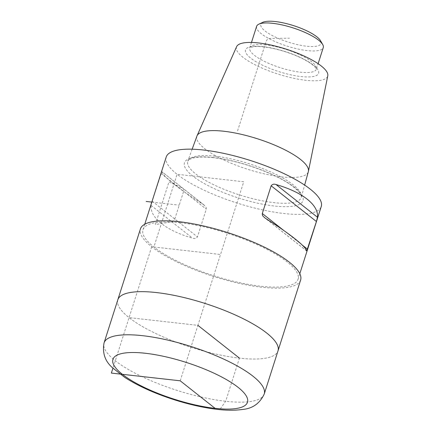 <?xml version="1.0" encoding="UTF-8"?>
<svg xmlns="http://www.w3.org/2000/svg" width="431" height="431" viewBox="0 0 431 431"><rect width="100%" height="100%" fill="white"/><g stroke="black" fill="none" stroke-linecap="round" stroke-linejoin="round"><path stroke-width="0.32" stroke-dasharray="2.15 1.62" d="M117.819 299.787A84.072 23.032 -162.3 0 0 190.906 347.289A84.072 23.032 -162.3 0 0 277.995 350.904A84.072 23.032 17.7 0 1 190.906 347.289A84.072 23.032 17.7 0 1 117.819 299.787M262.808 22.315A31.608 8.658 -162.3 0 0 288.291 42.13A31.608 8.658 -162.3 0 0 320.54 40.74M256.623 26.329A34.976 9.579 -162.3 0 0 287.03 46.085A34.976 9.579 -162.3 0 0 323.261 47.593M236.603 46.683A47.879 13.119 -162.3 0 0 278.087 74.105A47.879 13.119 -162.3 0 0 327.786 75.786M196.919 136.094A58.481 16.022 -162.3 0 0 247.706 169.302A58.481 16.022 -162.3 0 0 308.343 171.651M180.32 222.741A81.378 22.293 17.7 0 1 261.703 246.764A81.378 22.293 17.7 0 1 298.053 279.223A81.378 22.293 17.7 0 1 213.744 275.721A81.378 22.293 17.7 0 1 142.995 229.739A81.378 22.293 17.7 0 1 180.32 222.741M166.199 157.024A81.378 22.293 -162.3 0 0 236.948 203.006A81.378 22.293 -162.3 0 0 321.257 206.508M203.265 204.45L205.614 206.562L206.201 207.64L206.277 209.17L197.43 236.899C196.186 238.51 194.548 238.919 192.517 238.133C166.264 230.671 149.735 217.617 151.092 205.425L152.159 201.164L161.84 171.748C162.891 176.381 179.425 189.435 203.265 204.45L161.781 171.624L204.165 205.086M300.612 280.042A84.072 23.032 17.7 0 1 213.523 276.422A84.072 23.032 17.7 0 1 140.431 228.92M153.889 247.006L220.521 254.484L243.73 181.769L177.093 174.291L153.889 247.006M151.685 246.758L129.068 317.62L197.904 325.346L220.521 254.484L151.685 246.758M180.206 380.805L197.904 325.346L129.068 317.62L112.944 368.155M174.792 219.034L183.644 191.305A3.362 2.613 -51.7 0 0 182.55 188.099L168.957 181.904L155.332 224.599L171.802 221.776A3.362 2.613 -51.7 0 0 174.792 219.034M151.82 202.091L179.221 205.167M237.562 130.922L266.078 41.57C266.816 39.711 267.893 38.677 269.31 38.461L289.551 38.192M220.3 408.83L225.672 401.266L239.437 358.134M264.23 394.042A84.072 23.032 17.7 0 1 177.141 390.421A84.072 23.032 17.7 0 1 104.049 342.92M265.782 44.889A34.976 9.579 -162.3 0 0 249.743 47.895A34.976 9.579 -162.3 0 0 280.145 67.656A34.976 9.579 -162.3 0 0 316.376 69.159A34.976 9.579 -162.3 0 0 300.757 55.211A34.976 9.579 -162.3 0 0 265.782 44.889M263.136 46.656A38.337 10.5 -162.3 0 0 264.359 66.035A38.337 10.5 -162.3 0 0 318.73 72.133A38.337 10.5 -162.3 0 0 263.136 46.656M215.069 156.173A59.548 16.313 -162.3 0 0 187.814 161.124A59.548 16.313 -162.3 0 0 239.523 194.941A59.548 16.313 -162.3 0 0 301.264 197.333A59.548 16.313 -162.3 0 0 274.353 173.623A59.548 16.313 -162.3 0 0 215.069 156.173M212.984 157.498A62.236 17.051 -162.3 0 0 214.967 188.95A62.236 17.051 -162.3 0 0 303.23 198.858A62.236 17.051 -162.3 0 0 212.984 157.498M161.011 173.434L206.277 209.17M152.159 201.164L197.43 236.899M151.092 205.425L192.517 238.133M302.228 245.045L283.862 230.547M306.737 250.95L265.313 218.242M251.483 42.443L249.694 47.992L251.979 47.033C254.586 46.408 258.508 46.37 263.745 46.92C270.673 47.717 278.194 49.436 286.303 52.07C296.216 55.383 304.189 59.069 310.223 63.12C316.936 67.861 316.322 69.542 316.359 69.267L318.116 63.707M192.151 149.201L187.814 161.124L189.333 159.497L193.034 158.042C197.732 156.857 204.542 156.749 213.469 157.703C224.934 159.034 237.319 161.862 250.637 166.194C267.295 171.754 280.662 177.981 290.747 184.872C301.662 192.781 301.377 195.841 301.264 197.333L304.636 185.098M144.751 224.233L142.995 229.739M299.809 273.717L298.053 279.223M306.786 251.063L264.413 217.607"/><path stroke-width="0.65" d="M156.378 292.557A84.072 23.032 -162.3 0 0 117.819 299.787A84.072 23.032 17.7 0 1 156.378 292.557A84.072 23.032 17.7 0 1 240.45 317.372A84.072 23.032 17.7 0 1 277.995 350.904A84.072 23.032 -162.3 0 0 240.45 317.372A84.072 23.032 -162.3 0 0 156.378 292.557M318.116 63.707L323.261 47.593A34.976 9.579 -162.3 0 0 322.711 44.549L320.54 40.74A31.608 8.658 -162.3 0 0 275.312 21.55A31.608 8.658 -162.3 0 0 262.808 22.315L258.837 24.168A34.976 9.579 -162.3 0 0 256.623 26.329L251.483 42.443M322.711 44.549A34.976 9.579 -162.3 0 0 272.667 23.317A34.976 9.579 -162.3 0 0 258.837 24.168M304.636 185.098L308.343 171.651A58.481 16.022 -162.3 0 0 308.413 171.355L327.786 75.786A47.879 13.119 -162.3 0 0 305.719 56.79A47.879 13.119 -162.3 0 0 258.422 42.933A47.879 13.119 -162.3 0 0 236.603 46.683L197.037 135.808A58.481 16.022 -162.3 0 0 196.919 136.094L192.151 149.201M308.413 171.355A58.481 16.022 -162.3 0 0 281.459 148.151A58.481 16.022 -162.3 0 0 223.689 131.229A58.481 16.022 -162.3 0 0 197.037 135.808M299.809 273.717L321.257 206.508A81.378 22.293 -162.3 0 0 284.907 174.049A81.378 22.293 -162.3 0 0 203.524 150.031A81.378 22.293 -162.3 0 0 166.199 157.024L144.751 224.233M276.061 184.565C302.314 192.027 318.843 205.075 317.485 217.267L316.419 221.529L306.737 250.95C305.687 246.311 289.153 233.263 265.313 218.242L262.964 216.13L262.377 215.053L262.301 213.523L271.147 185.793C272.392 184.188 274.03 183.778 276.061 184.565L317.485 217.267M104.049 342.92L140.431 228.92A84.072 23.032 17.7 0 1 178.994 221.696A84.072 23.032 17.7 0 1 263.061 246.505A84.072 23.032 17.7 0 1 300.612 280.042L264.23 394.042C259.758 403.513 252.491 408.653 242.427 409.45C234.566 410.603 225.316 410.468 214.676 409.046C202.322 407.408 189.279 404.445 175.557 400.162C155.419 393.794 138.48 386.208 124.753 377.394L112.841 368.052C105.116 361.517 102.185 353.14 104.049 342.92A84.072 23.032 17.7 0 1 142.613 335.69A84.072 23.032 17.7 0 1 226.679 360.505A84.072 23.032 17.7 0 1 264.23 394.042M112.944 368.155L111.37 373.079L180.206 380.805L215.096 408.346L220.3 408.83M146.174 201.46L151.82 202.091M239.437 358.134L197.904 325.346M145.322 353.264A70.619 19.347 -162.3 0 0 147.574 388.956A70.619 19.347 -162.3 0 0 247.728 400.194A70.619 19.347 -162.3 0 0 145.322 353.264M316.419 221.529L271.147 185.793M307.567 249.258L302.228 245.045M283.862 230.547L262.301 213.523"/></g></svg>
